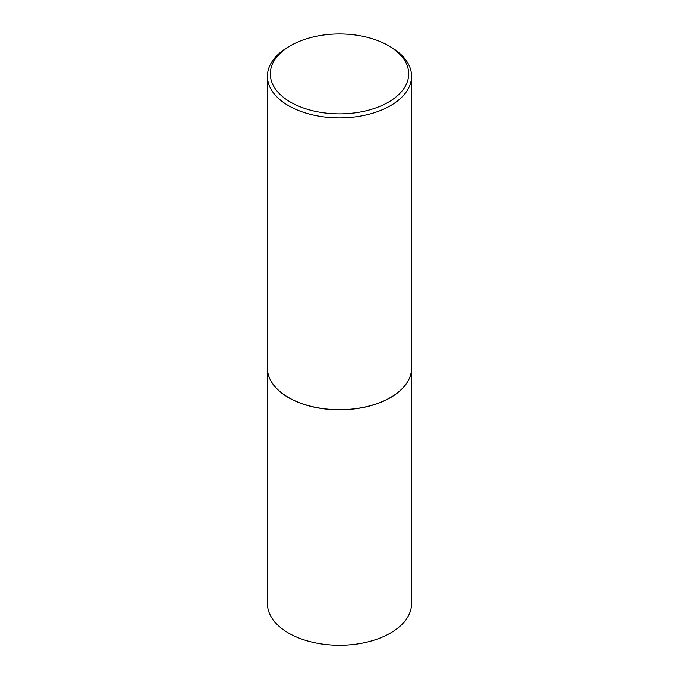 <?xml version="1.0" encoding="UTF-8"?>
<svg xmlns="http://www.w3.org/2000/svg" width="679" height="679" viewBox="0 0 679 679"><rect width="100%" height="100%" fill="white"/><g stroke="black" fill="none" stroke-linecap="round" stroke-linejoin="round"><path stroke-width="1.02" d="M267.416 368.137A72.084 41.623 0 0 0 267.416 368.196L267.416 603.631A72.084 41.623 0 0 0 288.524 633.057A72.084 41.623 0 0 0 367.084 642.079A72.084 41.623 0 0 0 411.584 603.631L411.584 368.196A72.084 41.623 0 0 0 411.584 368.137M267.416 368.196A72.084 41.623 0 0 0 288.524 397.622A72.084 41.623 0 0 0 367.084 406.645A72.084 41.623 0 0 0 411.584 368.196M290.57 45.654A69.207 39.951 0 0 0 290.57 102.156A69.207 39.951 0 0 0 388.43 102.156A69.207 39.951 0 0 0 388.43 45.654A69.207 39.951 0 0 0 290.57 45.654L288.524 46.834A72.084 41.623 0 0 0 267.416 76.26L267.416 368.077A72.084 41.623 0 0 0 288.524 397.512L288.626 397.563A71.94 41.538 0 0 0 390.374 397.563A71.94 41.538 0 0 0 390.425 397.538M288.626 397.563L288.524 397.512A72.084 41.623 0 0 0 390.476 397.512A72.084 41.623 0 0 0 411.584 368.077L411.584 76.26A72.084 41.623 0 0 0 390.476 46.834A72.084 41.623 0 0 0 390.476 46.826L388.43 45.654L390.476 46.834M267.416 76.26A72.084 41.623 0 0 0 288.524 105.686A72.084 41.623 0 0 0 367.084 114.709A72.084 41.623 0 0 0 411.584 76.26"/></g></svg>
